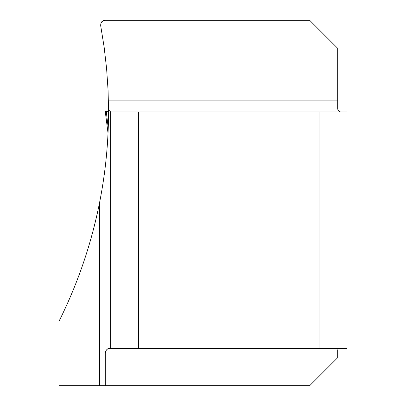<?xml version="1.0" encoding="UTF-8"?>
<svg xmlns="http://www.w3.org/2000/svg" width="406" height="406" viewBox="0 0 406 406"><rect width="100%" height="100%" fill="white"/><g stroke="black" fill="none" stroke-linecap="round" stroke-linejoin="round"><path stroke-width="0.61" d="M106.859 150.941L107.6 140.918M108.539 111.305L108.265 127.296M342.025 111.97C338.99 112.122 337.548 110.681 337.696 107.641L337.696 48.304L309.692 20.3L105.291 20.3C102.063 20.726 100.536 22.563 100.703 25.817L104.139 47.126L106.595 68.573L108.062 90.112L108.534 109.869C108.63 141.09 105.641 172.017 99.566 202.65C91.314 244.026 77.785 283.591 58.971 321.354L58.971 385.7L99.566 385.7L99.566 202.65M338.168 348.363L337.696 350.216L337.696 357.696L309.692 385.7L99.566 385.7M108.534 109.869L110.64 111.97L138.639 111.97L138.639 348.363L109.006 348.363L107.778 348.81L106.656 349.794L105.788 351.043L105.281 353.032L105.281 385.7M347.028 348.363L347.028 111.97L319.03 111.97L319.03 348.363L347.028 348.363M138.639 348.363L319.03 348.363M138.639 111.97L319.03 111.97M110.64 348.363L110.64 111.97M105.291 20.3C102.231 20.285 100.698 22.122 100.703 25.817M108.366 124.084L108.103 109.026M108.087 111.264L107.732 111.29M105.936 111.371L106.255 111.264L108.24 128.144M106.017 111.269L105.235 111.249L108.032 133.153M107.981 111L105.235 111.249M108.539 111L106.255 111.264L108.539 111.264M108.422 100.901L337.696 100.901M337.696 353.032L105.281 353.032M108.529 108.417L108.092 108.417M106.255 111.264L108.143 111.264M108.047 111.269L107.671 111.269M105.235 111.259L108.032 133.168"/></g></svg>
